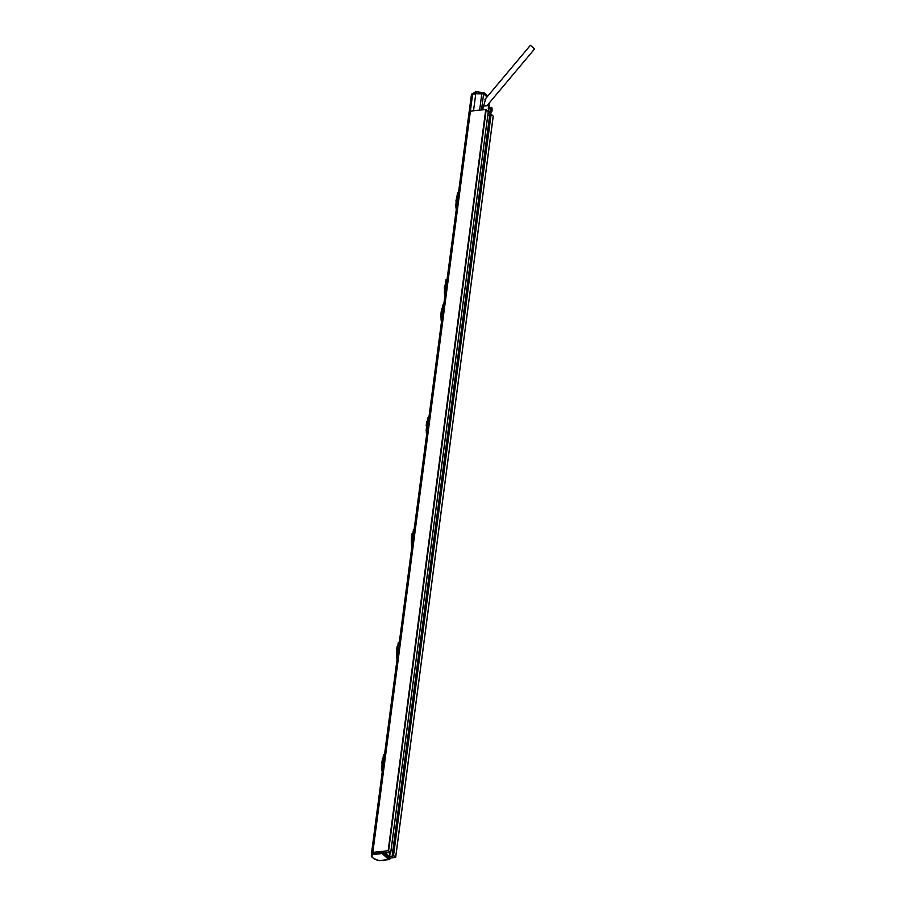 <?xml version="1.0" encoding="UTF-8"?>
<svg xmlns="http://www.w3.org/2000/svg" width="906" height="906" viewBox="0 0 906 906"><rect width="100%" height="100%" fill="white"/><g stroke="black" fill="none" stroke-linecap="round" stroke-linejoin="round"><path stroke-width="1.36" d="M458.402 193.34L469.025 112.661A9.909 4.111 7.5 0 1 469.806 111.336L470.418 111.121L372.83 852.387L388.164 850.723L390.69 852.75L488.255 111.631M470.418 111.121L485.763 109.467L488.277 111.483M392.219 855.389L489.806 114.122L491.143 114.133L393.555 855.4L392.219 855.389L392.842 856.261L389.195 856.498L385.084 852.648L390.69 852.75M393.555 855.4L395.662 857.393L389.908 858.084M372.83 852.387L372.219 852.591A9.909 4.111 -172.5 0 0 371.437 853.916A9.909 4.111 -172.5 0 0 371.426 854.324M489.682 115.085L487.824 115.277M491.143 114.133L493.192 116.195M447.779 279.456C447.054 278.64 446.771 279.705 446.93 282.683L445.129 294.122M444.823 296.489L444.359 292.378L446.024 279.671L447.02 279.331M459.195 192.706C458.481 191.936 458.164 193.012 458.255 195.945L456.601 207.044M458.515 192.423L457.621 200.758M458.549 192.231L457.677 192.48M459.082 192.582C458.311 191.778 457.972 192.876 458.062 195.866L456.465 208.04M456.998 196.443L458.255 195.934M457.326 195.809L457.881 192.287M456.647 209.875C455.661 208.335 455.661 205.334 456.658 200.883L457.213 195.877M457.224 195.843L457.439 192.978L457.043 196.058M456.284 209.445L456.33 201.642M456.692 205.821L457.621 200.77L455.956 200.6L456.33 201.483M456.851 196.24L455.99 201.098M456.522 209.83L455.82 205.311L456.318 201.596M444.699 289.761L445.48 283.884M443.736 304.733L442.864 304.982M444.268 305.084C443.498 304.28 443.159 305.367 443.249 308.357L441.652 320.543M442.185 308.946L443.442 308.436L442.808 313.25L441.007 313.182L441.007 317.813L441.188 313.601M442.513 308.312L443.079 304.778M444.393 305.209C443.668 304.427 443.351 305.515 443.442 308.448L441.788 319.535M443.714 304.926L443.442 308.436M442.411 308.346L442.638 305.481L442.23 308.55M441.471 321.947L441.007 317.813L441.709 322.332M442.4 308.38L441.573 308.855L441.018 313.159M441.834 322.377C440.848 320.826 440.848 317.836 441.845 313.385L442.388 308.425M442.037 308.731L441.007 313.204L441.505 314.099M428.923 417.224L428.051 417.473M429.467 417.587C428.697 416.771 428.357 417.87 428.447 420.86L426.839 433.034M427.372 421.437L428.64 420.928L426.975 432.037M427.7 420.803L428.266 417.281M428.9 417.417L427.994 425.763L426.194 425.673L426.715 426.635M429.58 417.7C428.855 416.93 428.538 418.006 428.629 420.939M427.598 420.837L427.825 417.972L427.417 421.052M426.658 434.438L426.715 426.488M427.032 434.869C426.035 433.328 426.047 430.327 427.032 425.877L427.587 420.871L426.771 421.347L426.205 425.695M427.224 421.233L426.375 426.092M414.11 529.727L413.238 529.976M414.654 530.078C413.883 529.274 413.544 530.361 413.634 533.351L412.037 545.537M412.558 533.94L413.827 533.43L412.162 544.529M412.887 533.306L413.453 529.772M414.087 529.919L413.193 538.266L411.392 538.175L411.392 542.807L411.562 538.594M414.767 530.203C414.042 529.432 413.725 530.508 413.815 533.441M412.219 547.371C411.233 545.82 411.233 542.83 412.23 538.379L412.604 533.543M411.845 546.941L411.392 542.807L412.094 547.326M412.762 533.419L411.958 533.849L411.392 538.198M412.411 533.725L411.89 539.093M399.308 642.229L398.436 642.467M399.84 642.581C399.07 641.776 398.731 642.864 398.821 645.853L397.224 658.039M397.757 646.442L399.014 645.921L398.38 650.746L396.579 650.667L397.088 651.629M398.085 645.797L398.64 642.275M399.954 642.694C399.229 641.924 398.923 643 399.014 645.933L397.349 657.031M399.274 642.411L399.014 645.921M397.983 645.831L398.198 642.966L397.791 646.046M397.032 659.443L397.088 651.482M397.972 645.865L397.145 646.352L396.579 650.644M397.417 650.882L397.949 645.91M397.598 646.227L396.749 651.097M397.406 659.862C396.42 658.322 396.42 655.321 397.417 650.87L397.032 650.565M384.495 754.721L383.623 754.97M385.027 755.072C384.257 754.268 383.918 755.355 384.008 758.345L382.411 770.53M382.944 758.934L384.201 758.424L382.547 769.522M383.272 758.299L383.838 754.777M384.472 754.913L383.566 763.26L381.766 763.169L382.275 764.12L382.219 763.056M385.152 755.196C384.427 754.426 384.11 755.502 384.201 758.435M383.17 758.333L383.385 755.468L382.989 758.537M382.23 771.935L381.766 767.801L383.159 758.367M382.796 758.718L381.777 763.146M382.83 758.616L381.936 763.588M382.592 772.365C381.607 770.813 381.607 767.824 382.604 763.373M382.468 772.32L381.766 767.801L382.275 763.973M382.502 758.662L381.766 763.169M397.281 659.817L396.579 655.31L397.077 651.584M426.907 434.823L426.194 430.316L426.692 426.59M426.941 421.165L426.194 425.673M484.925 99.467L530.384 45.3L534.642 48.867L487.224 105.39M469.127 112.265L470.373 111.132L472.592 94.292L474.45 94.043L476.409 91.721L484.132 92.808L487.722 96.138M469.059 112.469L471.516 94.133L475.65 91.8M487.02 96.987L483.611 93.828L477.066 93.76L476.409 91.721M473.521 110.781L476.035 91.755M484.132 92.808L484.155 94.337M485.797 98.437L483.634 106.036A4.088 1.88 83.8 0 0 483.034 109.762M488.685 108.029L488.266 108.675M488.946 108.414L491.596 108.052L490.565 112.197L489.274 105.221A3.975 1.835 83.8 0 0 488.481 109.751A3.975 1.835 83.8 0 0 490.667 112.899A3.975 1.835 83.8 0 0 491.833 107.599L491.596 108.052M489.41 105.492L483.691 106.036M491.833 107.599L489.512 107.757L491.732 107.463M487.258 105.674L484.031 105.991M471.245 95.855L472.592 94.292M379.648 860.643L389.761 859.284L388.81 859.647L382.173 853.509L382.57 852.614L382.173 853.509L372.728 854.596A9.173 3.805 -172.5 0 0 372.434 857.359L373.646 858.48A9.173 3.805 -172.5 0 0 379.252 860.621L388.81 859.647L389.965 858.141L382.774 851.493L372.887 852.501L372.207 853.837A9.841 4.077 -172.5 0 0 371.358 855.298L372.887 852.501M485.763 109.467L388.164 850.723M486.205 109.569L388.617 850.836M490.69 114.031L393.102 855.287M390.124 852.965L389.648 856.612M389.659 852.954L389.195 856.498M469.806 111.336L372.219 852.591M446.296 287.508L445.163 287.644M445.797 282.808L446.93 282.683M445.174 286.137L445.005 286.273A2.684 1.11 7.5 0 0 444.291 286.896L445.65 283.589M397.643 646.114L396.579 650.667M412.445 533.611L411.392 538.175M442.071 308.618L441.007 313.182M493.215 116.047L395.628 857.314M481.845 93.375L479.636 110.124M489.093 103.148L488.821 105.255M483.611 93.828L481.494 109.92M489.682 107.746L488.685 107.984M471.992 94.53L469.772 111.336M389.976 858.175L389.761 859.284L382.57 852.614L382.774 851.493M379.252 860.621L379.931 860.609M373.646 858.48L379.184 860.609M372.468 857.404L373.079 857.971M372.287 852.705L372.207 853.837A0.668 0.566 -129.7 0 0 372.728 854.596M373 854.505L372.774 853.645L382.479 852.591L382.604 851.459M390.724 852.829L488.311 111.563M371.437 853.916L382.91 766.77M384.348 755.831L397.711 654.279M399.161 643.339L412.524 541.777M413.963 530.837L427.338 429.285M428.776 418.346L442.151 316.783M443.589 305.843L445.469 291.562M447.009 279.841L456.964 204.292M444.359 292.378L446.024 279.671M459.161 192.616L458.47 192.231M456.171 201.483L455.865 204.983M444.552 290.928L444.291 286.896M383.147 758.413L382.332 758.843M383.566 763.26L382.649 768.311M385.118 755.106L384.427 754.721M382.117 763.973L381.811 767.461M398.38 650.757L397.451 655.808M399.92 642.603L399.229 642.218M396.919 651.471L396.624 654.97M413.193 538.266L412.264 543.317M414.733 530.112L414.042 529.727M411.732 538.979L411.426 542.468M427.994 425.763L427.077 430.814M429.546 417.609L428.855 417.224M426.545 426.477L426.239 429.976M442.808 313.272L441.89 318.323M444.359 305.118L443.668 304.722M441.358 313.986L441.052 317.474M493.249 116.127L395.662 857.393M489.319 102.888L489.002 105.232M490.667 112.899L488.096 113.227M487.156 105.39L489.297 105.209M371.981 857.167L371.358 855.298"/></g></svg>
